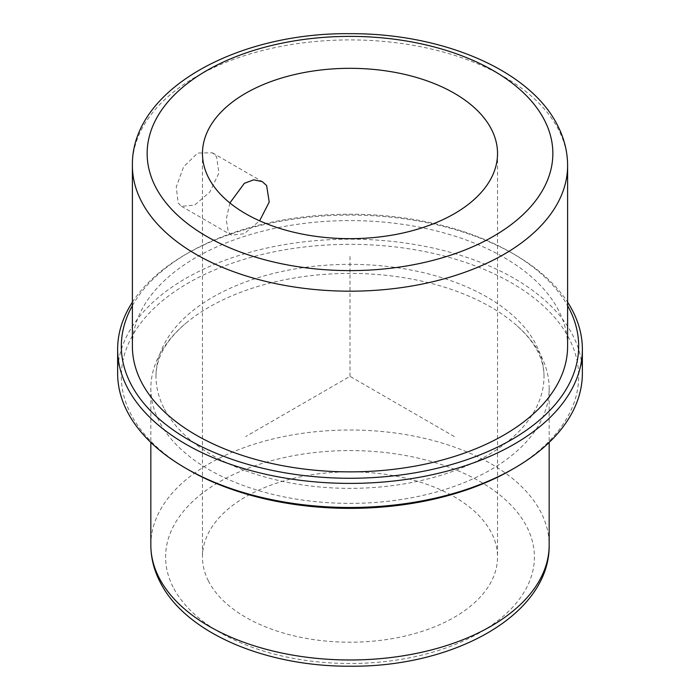 <?xml version="1.0" encoding="UTF-8"?>
<svg xmlns="http://www.w3.org/2000/svg" width="700" height="700" viewBox="0 0 700 700"><rect width="100%" height="100%" fill="white"/><g stroke="black" fill="none" stroke-linecap="round" stroke-linejoin="round"><path stroke-width="0.53" stroke-dasharray="3.5 2.62" d="M178.159 202.956L181.457 206.299L194.574 205.161L209.781 192.054L218.96 173.005L216.501 156.634L212.354 152.793L197.697 153.046L183.593 166.793L176.269 186.909L178.159 202.956M229.889 202.956L226.205 219.546L228.287 231.892L231.385 235.13L244.134 233.774L259.604 220.815M208.434 581.017A147.534 85.172 180 0 1 202.466 557.043A147.534 85.172 180 0 1 329.017 472.727A147.534 85.172 180 0 1 491.566 533.059A147.534 85.172 180 0 1 497.534 557.043A147.534 85.172 180 0 1 370.983 641.349A147.534 85.172 180 0 1 208.434 581.017M158.891 420.77A199.168 114.984 180 0 1 150.832 388.395A199.168 114.984 180 0 1 185.544 323.54A199.168 114.984 180 0 1 514.456 323.54A199.168 114.984 180 0 1 541.109 356.02A199.168 114.984 180 0 1 549.168 388.395A199.168 114.984 180 0 1 378.324 502.215A199.168 114.984 180 0 1 158.891 420.77M163.844 407.881A194.005 112.009 180 0 1 155.995 376.346A194.005 112.009 180 0 1 322.411 265.484A194.005 112.009 180 0 1 536.156 344.82A194.005 112.009 180 0 1 544.005 376.346A194.005 112.009 180 0 1 377.589 487.218A194.005 112.009 180 0 1 163.844 407.881M188.3 469.7A228.672 132.02 180 0 1 130.576 413.516A228.672 132.02 180 0 1 285.618 249.664A228.672 132.02 180 0 1 569.424 339.185A228.672 132.02 180 0 1 511.7 469.7M117.635 373.336A232.365 134.155 180 0 1 316.951 240.546A232.365 134.155 180 0 1 572.959 335.571A232.365 134.155 180 0 1 582.365 373.336M132.388 302.207A232.365 134.155 180 0 1 185.692 254.389A232.365 134.155 180 0 1 514.308 254.389A232.365 134.155 180 0 1 567.613 302.207M132.388 305.664A228.672 132.02 180 0 1 188.3 252.884A228.672 132.02 180 0 1 511.7 252.884A228.672 132.02 180 0 1 567.613 305.664M132.388 346.238A217.612 125.633 180 0 1 319.051 221.874A217.612 125.633 180 0 1 558.81 310.861A217.612 125.633 180 0 1 567.613 346.238M454.317 436.581L350 376.346L245.682 436.581M350 376.346L350 255.894M173.049 587.011A184.415 106.47 180 0 1 298.078 454.877A184.415 106.47 180 0 1 526.951 527.065A184.415 106.47 180 0 1 401.922 659.199A184.415 106.47 180 0 1 173.049 587.011M150.832 544.994A199.168 114.984 180 0 1 321.676 431.174A199.168 114.984 180 0 1 541.109 512.619A199.168 114.984 180 0 1 549.168 544.994M132.388 165.55A217.612 125.633 180 0 1 319.051 41.186A217.612 125.633 180 0 1 558.81 130.174A217.612 125.633 180 0 1 567.613 165.55M181.457 206.299L231.385 235.13M212.354 152.793L262.273 181.615M202.466 153.501L202.466 557.043M150.832 388.395L150.832 442.435M549.168 388.395L549.168 442.435M544.005 376.346C544.066 368.34 541.984 360.124 537.766 351.689C533.032 342.186 525.262 332.797 514.456 323.54M155.995 376.346C155.96 369.408 157.509 362.311 160.633 355.075C165.139 344.47 173.442 333.961 185.544 323.54M188.3 252.884L185.692 254.389M511.7 252.884L514.308 254.389M497.534 153.501L497.534 557.043"/><path stroke-width="1.05" d="M259.604 220.815L269.229 202.046L266.63 185.57L262.273 181.615L253.715 179.821L244.344 183.312L229.889 202.956M208.434 177.485A147.534 85.172 180 0 1 202.466 153.501A147.534 85.172 180 0 1 329.017 69.186A147.534 85.172 180 0 1 491.566 129.518A147.534 85.172 180 0 1 497.534 153.501A147.534 85.172 180 0 1 370.983 237.807A147.534 85.172 180 0 1 208.434 177.485M567.613 302.207A232.365 134.155 180 0 1 572.959 311.474A232.365 134.155 180 0 1 582.365 349.248L582.365 373.336A232.365 134.155 180 0 1 514.308 468.195L511.7 469.7A228.672 132.02 180 0 1 188.3 469.7L185.692 468.195A232.365 134.155 180 0 1 127.041 411.11A232.365 134.155 180 0 1 117.635 373.336L117.635 349.248A232.365 134.155 180 0 1 132.388 302.207M514.308 468.195A232.365 134.155 180 0 1 185.692 468.195M582.365 349.248A232.365 134.155 180 0 1 383.049 482.037A232.365 134.155 180 0 1 127.041 387.012A232.365 134.155 180 0 1 117.635 349.248M567.613 305.664A228.672 132.02 180 0 1 569.424 309.067A228.672 132.02 180 0 1 414.382 472.92A228.672 132.02 180 0 1 130.576 383.408A228.672 132.02 180 0 1 132.388 305.664M141.19 381.605A217.612 125.633 180 0 1 132.388 346.238L132.388 165.55A217.612 125.633 180 0 0 141.19 200.918A217.612 125.633 180 0 0 380.949 289.905A217.612 125.633 180 0 0 567.613 165.55L567.613 346.238A217.612 125.633 180 0 1 380.949 470.593A217.612 125.633 180 0 1 141.19 381.605M158.891 577.369A199.168 114.984 180 0 1 150.832 544.994C150.885 557.664 153.904 569.887 159.898 581.656C185.404 633.264 266.306 666.82 350.752 666.216C454.326 667.091 550.139 614.574 549.168 544.994A199.168 114.984 180 0 1 378.324 658.814A199.168 114.984 180 0 1 158.891 577.369M544.653 120.531A202.851 117.119 180 0 1 407.111 265.877A202.851 117.119 180 0 1 155.347 186.471A202.851 117.119 180 0 1 292.889 41.125A202.851 117.119 180 0 1 544.653 120.531M150.832 442.435L150.832 544.994M549.168 442.435L549.168 544.994M132.388 165.55C131.18 90.081 236.259 32.462 349.886 33.679C442.076 33.171 530.215 69.956 557.804 125.886C564.288 138.635 567.551 151.856 567.613 165.55"/></g></svg>
